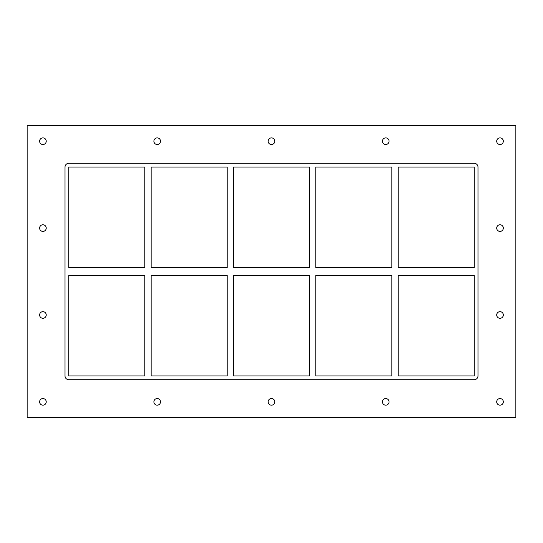 <?xml version="1.0" encoding="UTF-8"?>
<svg xmlns="http://www.w3.org/2000/svg" width="543" height="543" viewBox="0 0 543 543"><rect width="100%" height="100%" fill="white"/><g stroke="black" fill="none" stroke-linecap="round" stroke-linejoin="round"><path stroke-width="0.81" d="M39.612 141.2A3.312 3.312 0 0 1 42.924 137.888A3.312 3.312 0 0 1 46.236 141.2A3.312 3.312 0 0 1 42.924 144.513A3.312 3.312 0 0 1 39.612 141.2M496.702 228.087A3.312 3.312 0 0 1 500.015 224.775A3.312 3.312 0 0 1 503.327 228.087A3.312 3.312 0 0 1 500.015 231.399A3.312 3.312 0 0 1 496.702 228.087M39.612 228.087A3.312 3.312 0 0 1 42.924 224.775A3.312 3.312 0 0 1 46.236 228.087A3.312 3.312 0 0 1 42.924 231.399A3.312 3.312 0 0 1 39.612 228.087M496.702 314.974A3.312 3.312 0 0 1 500.015 311.662A3.312 3.312 0 0 1 503.327 314.974A3.312 3.312 0 0 1 500.015 318.286A3.312 3.312 0 0 1 496.702 314.974M39.612 314.974A3.312 3.312 0 0 1 42.924 311.662A3.312 3.312 0 0 1 46.236 314.974A3.312 3.312 0 0 1 42.924 318.286A3.312 3.312 0 0 1 39.612 314.974M153.886 401.861A3.312 3.312 0 0 1 157.198 398.548A3.312 3.312 0 0 1 160.511 401.861A3.312 3.312 0 0 1 157.198 405.173A3.312 3.312 0 0 1 153.886 401.861M153.886 141.2A3.312 3.312 0 0 1 157.198 137.888A3.312 3.312 0 0 1 160.511 141.2A3.312 3.312 0 0 1 157.198 144.513A3.312 3.312 0 0 1 153.886 141.2M268.154 401.861A3.312 3.312 0 0 1 271.466 398.548A3.312 3.312 0 0 1 274.778 401.861A3.312 3.312 0 0 1 271.466 405.173A3.312 3.312 0 0 1 268.154 401.861M268.154 141.2A3.312 3.312 0 0 1 271.466 137.888A3.312 3.312 0 0 1 274.778 141.2A3.312 3.312 0 0 1 271.466 144.513A3.312 3.312 0 0 1 268.154 141.2M382.428 401.861A3.312 3.312 0 0 1 385.74 398.548A3.312 3.312 0 0 1 389.053 401.861A3.312 3.312 0 0 1 385.74 405.173A3.312 3.312 0 0 1 382.428 401.861M382.428 141.2A3.312 3.312 0 0 1 385.74 137.888A3.312 3.312 0 0 1 389.053 141.2A3.312 3.312 0 0 1 385.74 144.513A3.312 3.312 0 0 1 382.428 141.2M496.702 141.2A3.312 3.312 0 0 1 500.015 137.888A3.312 3.312 0 0 1 503.327 141.2A3.312 3.312 0 0 1 500.015 144.513A3.312 3.312 0 0 1 496.702 141.2M39.612 401.861A3.312 3.312 0 0 1 42.924 398.548A3.312 3.312 0 0 1 46.236 401.861A3.312 3.312 0 0 1 42.924 405.173A3.312 3.312 0 0 1 39.612 401.861M496.702 401.861A3.312 3.312 0 0 1 500.015 398.548A3.312 3.312 0 0 1 503.327 401.861A3.312 3.312 0 0 1 500.015 405.173A3.312 3.312 0 0 1 496.702 401.861M391.863 275.287L391.863 375.926L315.829 375.926L315.829 275.287L391.863 275.287M391.863 167.074L391.863 267.713L315.829 267.713L315.829 167.074L391.863 167.074M398.168 375.926L398.168 275.287L474.202 275.287L474.202 375.926L398.168 375.926M398.168 267.713L398.168 167.074L474.202 167.074L474.202 267.713L398.168 267.713M309.517 275.287L309.517 375.926L233.483 375.926L233.483 275.287L309.517 275.287M309.517 167.074L309.517 267.713L233.483 267.713L233.483 167.074L309.517 167.074M227.171 275.287L227.171 375.926L151.137 375.926L151.137 275.287L227.171 275.287M227.171 167.074L227.171 267.713L151.137 267.713L151.137 167.074L227.171 167.074M474.202 163.287A3.787 3.787 0 0 1 477.989 167.074L477.989 375.926A3.787 3.787 0 0 1 474.202 379.713L68.798 379.713A3.787 3.787 0 0 1 65.011 375.926L65.011 167.074A3.787 3.787 0 0 1 68.798 163.287L474.202 163.287M68.798 275.287L144.832 275.287L144.832 375.926L68.798 375.926L68.798 275.287M68.798 267.713L68.798 167.074L144.832 167.074L144.832 267.713L68.798 267.713M27.15 417.574L515.85 417.574L515.85 125.426L27.15 125.426L27.15 417.574"/></g></svg>
